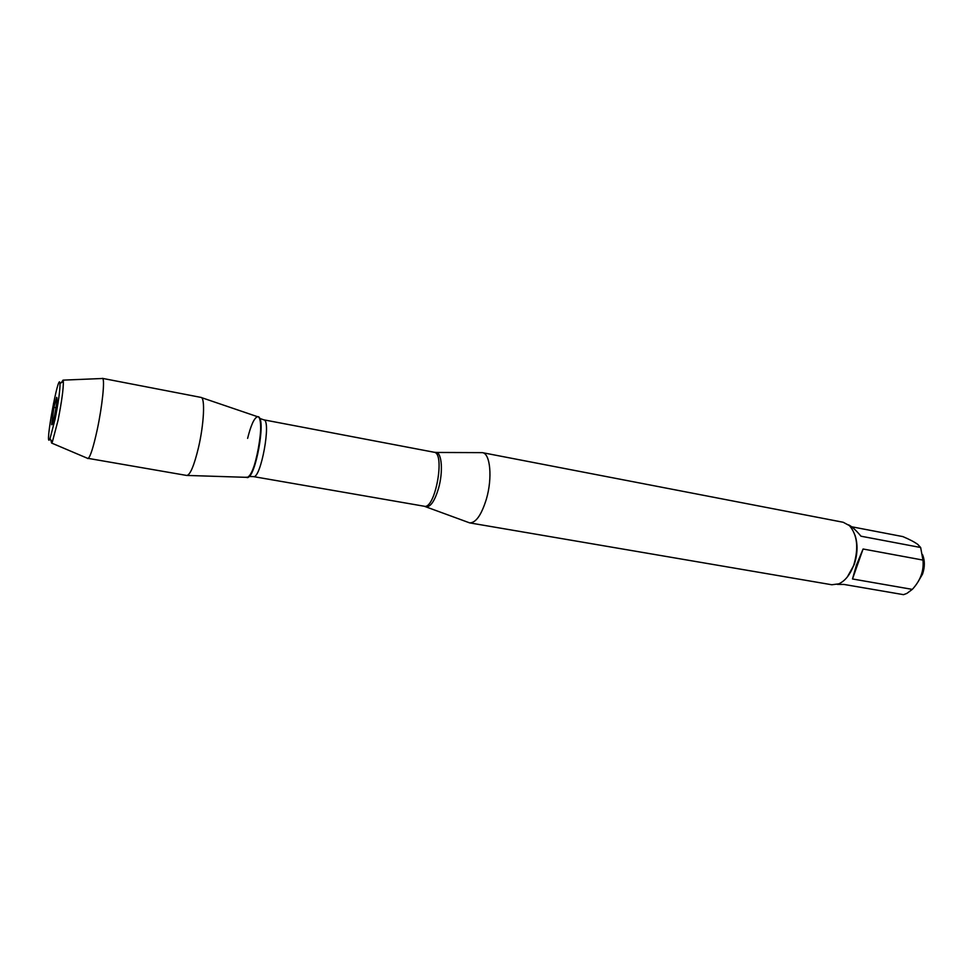 <?xml version="1.0" encoding="UTF-8"?>
<svg xmlns="http://www.w3.org/2000/svg" width="973" height="973" viewBox="0 0 973 973"><rect width="100%" height="100%" fill="white"/><g stroke="black" fill="none" stroke-linecap="round" stroke-linejoin="round"><path stroke-width="1.46" d="M922.526 554.61C924.934 560.509 924.934 567.004 922.55 574.082L918.062 581.805M851.606 526.758L902.871 536.597C909.621 539.456 914.608 542.07 917.831 544.454L920.653 547.507L922.976 560.083C924.058 570.737 920.494 580.504 912.297 589.383L906.86 593.421L903.528 594.661L844.005 584.445L837.303 584.384M847.374 576.916L854.197 564.62C857.687 553.99 857.943 544.15 854.987 535.101M922.976 560.083L863.075 549.003L856.459 565.021L852.494 578.971L912.297 589.383M848.59 524.861C851.898 526.466 856.021 530.249 860.983 536.208L920.653 547.507M480.759 452.64L482.426 452.652C490.319 453.357 492.606 478.035 486.378 499.113C481.428 515.033 475.846 522.951 469.655 522.878L468.086 522.294M246.291 477.147C254.111 483.958 266.991 413.172 257.273 416.797C254.05 418.281 250.827 425.481 247.616 438.373M469.655 522.878L831.83 584.761L838.835 583.836C845.221 580.893 850.22 574.581 853.82 564.899C858.794 547.969 857.335 534.882 849.429 525.602L843.202 522.27L482.426 452.652M852.494 578.971L863.075 549.003M201.472 397.604L257.723 416.76C261.907 416.42 261.603 437.485 257.006 456.069C253.357 470.202 249.927 477.293 246.704 477.342L187.315 475.444M200.815 397.385L200.997 397.41C205.279 397.312 204.026 424.07 198.431 447.823C194.065 465.751 190.185 474.97 186.804 475.469L87.351 458.234M101.861 378.521L102.639 378.485C105.011 379.689 102.274 406.167 97.227 429.713C93.396 447.203 90.343 456.811 88.069 458.538L87.789 458.575M54.707 414.814C56.848 403.442 57.48 397.616 56.616 397.337L53.904 407.346L51.642 424.69C52.128 425.444 53.15 422.148 54.707 414.814M55.145 418.974L49.951 438.872C43.834 451.557 58.769 369.448 60.022 383.471C60.107 390.112 58.477 401.946 55.145 418.974M50.876 440.039L51.593 443.043L52.36 441.912L58.076 420.227C61.713 401.618 63.476 388.701 63.354 381.465L63.038 380.139L61.299 382.705M55.948 408.003C51.557 406.325 54.67 404.938 53.479 403.406M469.606 522.866L424.24 506.24C435.199 509.706 445.549 452.846 434.067 452.238L436.281 452.445C441.9 452.956 443.214 471.954 438.568 488.239C434.87 500.572 430.82 506.763 426.393 506.811L425.529 506.532M434.067 452.238L263.707 419.813C271.698 419.667 260.813 479.531 253.381 476.588L249.064 476.502M247.908 477.159C255.498 476.977 265.824 420.19 258.794 417.356M436.281 452.445L482.377 452.64M424.24 506.24L253.381 476.588M263.707 419.813L259.633 418.366M102.384 378.351L200.997 397.41M49.951 438.872L52.36 441.912M60.022 383.471L63.354 381.465M51.593 443.043L88.069 458.538M63.038 380.139L102.639 378.485"/></g></svg>
